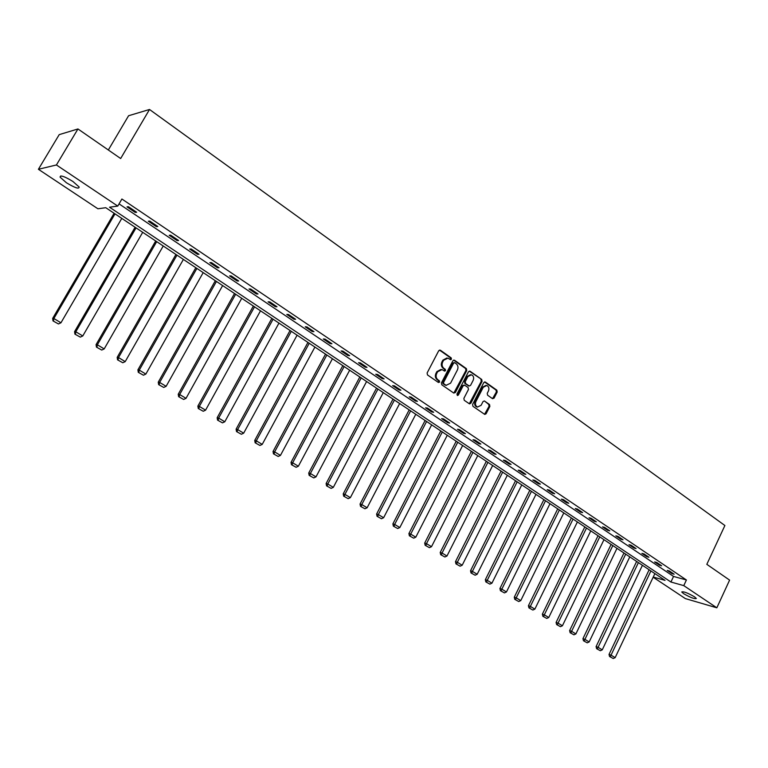 <?xml version="1.0" encoding="UTF-8"?>
<svg xmlns="http://www.w3.org/2000/svg" width="768" height="768" viewBox="0 0 768 768"><rect width="100%" height="100%" fill="white"/><g stroke="black" fill="none" stroke-linecap="round" stroke-linejoin="round"><path stroke-width="1.15" d="M451.45 359.232L451.19 357.878L440.39 350.227L438.72 350.736L427.114 372.979L427.498 374.938L438.413 382.474L439.574 382.099L439.306 380.746L437.904 379.766C436.042 378.163 435.638 376.09 436.685 373.555L437.654 371.702L442.061 369.581L444.566 371.107L445.526 370.646L445.258 369.293L443.866 368.314C442.013 366.691 441.61 364.618 442.656 362.093L443.616 360.25L447.965 358.138L450.509 359.693L451.45 359.232M450.269 359.568L450.413 357.802L439.478 350.083M438.365 382.435L438.538 380.65L437.136 379.68L437.904 379.766M444.326 370.982L444.49 369.206L443.088 368.227L443.866 368.314M683.635 593.674L681.734 591.994C683.376 591.274 687.619 592.877 694.474 596.803L696.336 598.464C694.675 599.165 690.432 597.571 683.635 593.674M66.413 182.746L60.086 177.149C60.125 174.854 64.387 176.285 72.883 181.459L79.142 187.008C79.085 189.293 74.842 187.862 66.413 182.746M492.499 398.65L494.083 398.122L497.184 392.045L496.829 390.163L485.386 382.061L483.792 382.579L472.598 404.419L472.954 406.32L484.762 414.422L486.106 413.76L489.869 406.387L489.514 404.506L484.349 400.944L483.014 401.606L481.133 405.274L477.523 407.04C475.507 405.955 474.96 404.16 475.891 401.635L483.254 387.264L486.797 385.507C488.832 386.582 489.389 388.397 488.467 390.941L487.248 393.322L487.603 395.213L492.499 398.65M653.242 577.046L665.04 580.368L105.773 207.706L97.901 208.771L38.4 169.286L59.213 134.63L77.952 128.957L120.662 158.525L149.52 109.478L724.896 525.514L706.819 564.336L729.6 580.109L716.832 607.805L685.373 598.598L653.155 577.229M77.952 128.957L56.419 164.966L117.763 206.093L109.526 207.206L670.925 582.019L683.77 585.629L716.832 607.805M119.059 203.875L673.546 576.442L686.41 579.984L121.901 199.008L117.763 206.093M686.41 579.984L683.77 585.629M466.733 370.531L466.368 368.611L454.55 360.25L452.909 360.758L441.427 382.877L441.802 384.806L453.744 393.053L455.376 392.515L466.733 370.531L465.946 370.445L465.581 368.525L453.648 360.106M470.093 371.242L481.718 379.469L482.074 381.37L470.87 403.229L469.507 403.891L464.246 400.301L463.872 398.39L468.461 389.491L468.096 387.581L464.765 385.248L463.142 385.776L458.352 395.069L457.382 395.53L456.941 394.099L468.47 371.76L470.093 371.242L469.306 371.165L481.718 379.469M149.52 109.478L128.592 115.738L108.336 149.99M127.008 206.88L135.245 212.419L136.656 212.256L128.4 206.698L127.008 206.88M148.291 221.203L156.374 226.646L157.834 226.512L149.731 221.059L148.291 221.203M169.19 235.267L177.12 240.605L178.618 240.509L170.669 235.162L169.19 235.267M189.696 249.062L197.482 254.304L199.018 254.246L191.213 248.995L189.696 249.062M209.827 262.618L217.478 267.763L219.043 267.734L211.382 262.579L209.827 262.618M229.594 275.914L237.11 280.973L238.704 280.982L231.187 275.914L229.594 275.914M249.014 288.979L256.387 293.942L258.019 293.981L250.637 289.008L249.014 288.979M268.08 301.814L275.328 306.691L276.989 306.758L269.731 301.872L268.08 301.814M286.81 314.419L293.933 319.21L295.632 319.306L288.499 314.506L286.81 314.419M305.222 326.803L312.211 331.507L313.939 331.642L306.931 326.918L305.222 326.803M323.309 338.976L330.182 343.603L331.93 343.757L325.046 339.12L323.309 338.976M341.078 350.938L347.837 355.488L349.622 355.67L342.854 351.11L341.078 350.938M358.56 362.698L365.194 367.162L366.998 367.373L360.355 362.899L358.56 362.698M375.734 374.256L382.262 378.653L384.096 378.883L377.558 374.477L375.734 374.256M392.63 385.622L399.043 389.942L400.896 390.202L394.474 385.872L392.63 385.622M409.238 396.806L415.555 401.05L417.427 401.328L411.101 397.075L409.238 396.806M425.578 407.798L431.789 411.974L433.68 412.282L427.459 408.086L425.578 407.798M441.648 418.608L447.754 422.726L449.674 423.043L443.549 418.925L441.648 418.608M457.459 429.245L463.469 433.296L465.398 433.642L459.379 429.581L457.459 429.245M473.011 439.718L478.925 443.702L480.883 444.067L474.96 440.074L473.011 439.718M488.323 450.019L494.141 453.936L496.109 454.32L490.282 450.394L488.323 450.019M503.386 460.157L509.117 464.016L511.104 464.419L505.363 460.55L503.386 460.157M518.218 470.141L523.862 473.933L525.859 474.355L520.214 470.554L518.218 470.141M532.819 479.962L538.368 483.696L540.384 484.138L534.826 480.394L532.819 479.962M547.19 489.638L552.662 493.315L554.688 493.766L549.216 490.08L547.19 489.638M561.341 499.162L566.726 502.781L568.771 503.251L563.386 499.622L561.341 499.162M575.28 508.541L580.589 512.112L582.643 512.592L577.334 509.021L575.28 508.541M589.008 517.776L594.23 521.29L596.304 521.789L591.072 518.275L589.008 517.776M602.534 526.877L607.68 530.342L609.763 530.851L604.608 527.386L602.534 526.877M615.85 535.843L620.918 539.251L623.021 539.779L617.942 536.362L615.85 535.843M628.973 544.675L633.974 548.035L636.077 548.573L631.075 545.213L628.973 544.675M641.904 553.373L646.829 556.685L648.95 557.242L644.016 553.93L641.904 553.373M654.653 561.946L659.501 565.21L661.632 565.786L656.774 562.512L654.653 561.946M667.21 570.403L671.99 573.619L674.131 574.205L669.341 570.979L667.21 570.403M38.4 169.286L56.419 164.966M673.546 576.442L670.925 582.019M135.245 212.419L135.706 211.613M156.374 226.646L156.835 225.84M177.12 240.605L177.571 239.808M197.482 254.304L197.933 253.517M217.478 267.763L217.92 266.976M237.11 280.973L237.542 280.195M256.387 293.942L256.819 293.174M275.328 306.691L275.75 305.923M293.933 319.21L294.346 318.451M312.211 331.507L312.624 330.758M330.182 343.603L330.586 342.845M347.837 355.488L348.24 354.739M365.194 367.162L365.597 366.422M382.262 378.653L382.656 377.914M399.043 389.942L399.437 389.213M415.555 401.05L415.93 400.32M431.789 411.974L432.163 411.254M447.754 422.726L448.128 422.006M463.469 433.296L463.834 432.586M478.925 443.702L479.29 442.992M494.141 453.936L494.496 453.235M509.117 464.016L509.472 463.315M523.862 473.933L524.208 473.242M538.368 483.696L538.714 483.005M552.662 493.315L552.998 492.634M566.726 502.781L567.062 502.099M580.589 512.112L580.915 511.43M594.23 521.29L594.557 520.618M607.68 530.342L607.997 529.67M620.918 539.251L621.245 538.589M633.974 548.035L634.291 547.373M646.829 556.685L647.146 556.032M659.501 565.21L659.818 564.557M671.99 573.619L672.298 572.966M446.899 357.984L442.838 360.173L443.616 360.25M443.088 368.227C441.235 366.605 440.832 364.541 441.878 362.016L442.838 360.173M441.024 369.427L436.877 371.616L437.654 371.702M437.136 379.68C435.274 378.067 434.87 375.994 435.917 373.469L436.877 371.616M453.811 393.091L465.946 370.445M454.771 362.746L453.619 363.101L443.549 382.502L443.818 383.856L446.15 385.306L450.566 383.184L457.411 369.955C458.448 367.45 458.054 365.386 456.23 363.773L454.771 362.746M454.272 362.611L452.842 363.024L453.619 363.101M446.381 385.373L443.04 383.76L442.781 382.406L452.842 363.024M469.296 403.786L481.286 381.283L480.922 379.382M464.112 385.075L462.355 385.68L457.565 394.963L458.352 395.069M473.194 380.275C474.134 377.702 473.568 375.869 471.485 374.784L467.894 376.541L465.274 381.629L465.638 383.549L469.238 386.006L470.582 385.344L473.194 380.275M470.573 374.659L467.117 376.454L467.894 376.541M468.826 385.958L464.861 383.453L464.496 381.533L467.117 376.454M485.914 385.392L482.458 387.168L483.254 387.264M477.581 407.059L476.736 406.925C474.72 405.85 474.173 404.045 475.104 401.52L482.458 387.168M484.541 414.317L489.072 406.272L488.717 404.39L484.608 401.078M492.538 398.678L496.378 391.949L496.032 390.067L484.522 381.926M114.115 213.264L52.666 318.403L53.866 318.509L115.008 213.859M121.795 218.381L60.95 322.79L58.454 323.952L53.011 320.918L58.454 323.952M53.491 320.966L53.866 318.509L60.95 322.79M53.011 320.918L52.666 318.403M135.101 227.251L74.573 331.632L75.821 331.776L136.042 227.885M142.704 232.32L82.771 335.971L80.294 337.123L74.928 334.138L80.294 337.123M75.427 334.195L75.821 331.776L82.771 335.971M74.928 334.138L74.573 331.632M155.702 240.979L96.077 344.621L97.363 344.794L156.691 241.642M163.229 246L104.189 348.912L101.731 350.054L96.442 347.107L101.731 350.054M96.96 347.174L97.363 344.794L104.189 348.912M96.442 347.107L96.077 344.621M175.939 254.467L117.178 357.37L118.512 357.562L176.966 255.149M183.389 259.43L125.213 361.613L122.774 362.746L117.552 359.837L122.774 362.746M118.09 359.923L118.512 357.562L125.213 361.613M117.552 359.837L117.178 357.37M195.811 267.706L137.904 369.878L139.277 370.109L196.886 268.416M203.194 272.621L145.853 374.083L143.443 375.206L138.288 372.336L143.443 375.206M138.835 372.432L139.277 370.109L145.853 374.083M138.288 372.336L137.904 369.878M215.328 280.714L158.256 382.166L159.658 382.426L216.442 281.453M222.634 285.581L166.118 386.333L163.728 387.437L158.64 384.614L163.728 387.437M159.206 384.72L159.658 382.426L166.118 386.333M158.64 384.614L158.256 382.166M234.499 293.491L178.234 394.243L179.683 394.522L235.651 294.25M241.738 298.31L186.019 398.352L183.658 399.456L178.637 396.662L183.658 399.456M179.213 396.778L179.683 394.522L186.019 398.352M178.637 396.662L178.234 394.243M253.344 306.038L197.866 406.099L199.344 406.406L254.534 306.835M260.515 310.819L205.574 410.17L203.232 411.264L198.278 408.509L203.232 411.264M198.864 408.634L199.344 406.406L205.574 410.17M198.278 408.509L197.866 406.099M271.853 318.374L217.152 417.744L218.669 418.08L273.082 319.19M278.957 323.107L224.784 421.776L222.461 422.861L217.565 420.134L222.461 422.861M218.17 420.278L218.669 418.08L224.784 421.776M217.565 420.134L217.152 417.744M290.054 330.499L236.102 429.187L237.648 429.552L291.312 331.344M297.091 335.194L243.658 433.181L241.354 434.256L236.525 431.568L241.354 434.256M237.139 431.712L237.648 429.552L243.658 433.181M236.525 431.568L236.102 429.187M307.939 342.422L254.726 440.429L256.301 440.822L309.226 343.277M314.909 347.069L262.214 444.394L259.92 445.45L255.158 442.8L259.92 445.45M255.782 442.954L256.301 440.822L262.214 444.394M255.158 442.8L254.726 440.429M325.526 354.134L273.034 451.488L274.637 451.891L326.851 355.018M332.429 358.742L280.445 455.405L278.179 456.461L273.466 453.84L278.179 456.461M274.109 454.003L274.637 451.891L280.445 455.405M273.466 453.84L273.034 451.488M342.816 365.664L291.024 462.355L292.656 462.787L344.17 366.557M349.661 370.224L298.368 466.234L296.112 467.28L291.466 464.698L296.112 467.28M292.118 464.87L292.656 462.787L298.368 466.234M291.466 464.698L291.024 462.355M359.818 376.992L308.717 473.04L310.378 473.491L361.2 377.914M366.605 381.514L315.994 476.88L313.757 477.917L309.158 475.363L313.757 477.917M309.821 475.546L310.378 473.491L315.994 476.88M309.158 475.363L308.717 473.04M376.55 388.138L326.112 483.542L327.792 484.013L377.952 389.078M383.27 392.611L333.322 487.354L331.104 488.381L326.563 485.856L331.104 488.381M327.235 486.048L327.792 484.013L333.322 487.354M326.563 485.856L326.112 483.542M392.995 399.101L343.219 493.882L344.928 494.371L394.435 400.051M399.658 403.536L350.362 497.645L348.163 498.662L343.68 496.176L348.163 498.662M344.362 496.368L344.928 494.371L350.362 497.645M343.68 496.176L343.219 493.882M409.19 409.882L360.048 504.038L361.776 504.547L410.65 410.861M415.786 414.278L367.123 507.773L364.944 508.781L360.509 506.323L364.944 508.781M361.2 506.525L361.776 504.547L367.123 507.773M360.509 506.323L360.048 504.038M425.117 420.499L376.598 514.042L378.355 514.56L426.595 421.488M431.654 424.858L383.616 517.738L381.446 518.736L377.069 516.307L381.446 518.736M377.77 516.518L378.355 514.56L383.616 517.738M377.069 516.307L376.598 514.042M440.784 430.934L392.89 523.872L394.666 524.419L442.301 431.942M447.274 435.264L399.83 527.539L397.69 528.528L393.36 526.128L397.69 528.528M394.07 526.349L394.666 524.419L399.83 527.539M393.36 526.128L392.89 523.872M456.211 441.216L408.912 533.549L410.707 534.115L457.747 442.243M462.643 445.507L415.795 537.187L413.674 538.166L409.382 535.795L413.674 538.166M410.102 536.016L410.707 534.115L415.795 537.187M409.382 535.795L408.912 533.549M471.398 451.334L424.685 543.072L426.499 543.648L472.954 452.371M477.773 455.587L431.51 546.682L429.398 547.651L425.165 545.309L429.398 547.651M425.885 545.539L426.499 543.648L431.51 546.682M425.165 545.309L424.685 543.072M486.346 461.29L440.208 552.451L442.042 553.046L487.92 462.346M492.672 465.504L446.966 556.022L444.874 556.992L440.688 554.669L444.874 556.992M441.427 554.909L442.042 553.046L446.966 556.022M440.688 554.669L440.208 552.451M501.062 471.101L455.482 561.677L457.334 562.282L502.656 472.166M507.331 475.277L462.192 565.219L460.109 566.179L455.971 563.885L460.109 566.179M456.71 564.125L457.334 562.282L462.192 565.219M455.971 563.885L455.482 561.677M515.549 480.758L470.525 570.758L472.397 571.382L517.171 481.834M521.77 484.906L477.178 574.272L475.114 575.222L471.014 572.957L475.114 575.222M471.763 573.206L472.397 571.382L477.178 574.272M471.014 572.957L470.525 570.758M529.824 490.262L485.338 579.706L487.229 580.339L531.456 491.357M535.987 494.381L491.933 583.181L489.878 584.131L485.827 581.885L489.878 584.131M486.586 582.144L487.229 580.339L491.933 583.181M485.827 581.885L485.338 579.706M543.878 499.632L499.92 588.518L501.821 589.162L545.53 500.736M549.994 503.712L506.458 591.965L504.422 592.896L500.419 590.678L504.422 592.896M501.178 590.947L501.821 589.162L506.458 591.965M500.419 590.678L499.92 588.518M557.722 508.858L514.282 597.187L516.202 597.85L559.392 509.971M563.798 512.899L520.762 600.605L518.746 601.536L514.781 599.347L518.746 601.536M515.549 599.606L516.202 597.85L520.762 600.605M514.781 599.347L514.282 597.187M571.363 517.949L528.432 605.731L530.362 606.403L573.053 519.072M577.382 521.962L534.854 609.12L532.858 610.042L528.931 607.872L532.858 610.042M529.709 608.15L530.362 606.403L534.854 609.12M528.931 607.872L528.432 605.731M584.803 526.896L542.362 614.15L544.31 614.832L586.502 528.038M590.774 530.88L548.746 617.51L546.749 618.422L542.87 616.282L546.749 618.422M543.648 616.56L544.31 614.832L548.746 617.51M542.87 616.282L542.362 614.15M598.042 535.728L556.09 622.435L558.058 623.136L599.76 536.87M603.974 539.674L562.416 625.776L560.438 626.678L556.608 624.557L560.438 626.678M557.386 624.835L558.058 623.136L562.416 625.776M556.608 624.557L556.09 622.435M611.098 544.416L569.616 630.605L571.594 631.315L612.826 545.578M616.973 548.342L575.894 633.917L573.936 634.819L570.134 632.717L573.936 634.819M570.922 633.005L571.594 631.315L575.894 633.917M570.134 632.717L569.616 630.605M623.952 552.989L582.95 638.659L584.938 639.379L625.699 554.15M629.789 556.877L589.171 641.942L587.222 642.835L583.469 640.752L587.222 642.835M584.256 641.04L584.938 639.379L589.171 641.942M583.469 640.752L582.95 638.659M636.634 561.437L596.083 646.589L598.08 647.318L638.39 562.608M642.422 565.296L602.256 649.843L600.326 650.736L596.602 648.672L600.326 650.736M597.398 648.97L598.08 647.318L602.256 649.843M596.602 648.672L596.083 646.589M649.133 569.76L609.034 654.413L611.04 655.152L650.909 570.941M654.874 573.59L615.158 657.638L613.238 658.522L609.552 656.486L613.238 658.522M610.358 656.784L611.04 655.152L615.158 657.638M609.552 656.486L609.034 654.413M450.413 357.802L451.19 357.878M438.538 380.65L439.306 380.746M444.49 369.206L445.258 369.293M441.878 362.016L442.656 362.093M435.917 373.469L436.685 373.555M439.613 350.17L440.39 350.227M454.598 392.419L455.376 392.515M453.763 360.173L454.55 360.25M465.581 368.525L466.368 368.611M442.781 382.406L443.549 382.502M443.04 383.76L443.818 383.856M444.518 384.778L445.286 384.874M481.286 381.283L482.074 381.37M470.083 403.114L470.87 403.229M462.355 385.68L463.142 385.776M464.496 381.533L465.274 381.629M464.861 383.453L465.638 383.549M468.182 385.776L468.97 385.872M475.104 401.52L475.891 401.635M488.717 404.39L489.514 404.506M489.072 406.272L489.869 406.387M485.318 413.635L486.106 413.76M484.589 381.974L485.386 382.061M496.032 390.067L496.829 390.163M496.378 391.949L497.184 392.045M493.286 398.016L494.083 398.122M60.086 177.149L60.816 175.93M445.373 385.21L446.15 385.306M468.451 385.91L469.238 386.006M476.736 406.925L477.523 407.04"/></g></svg>
